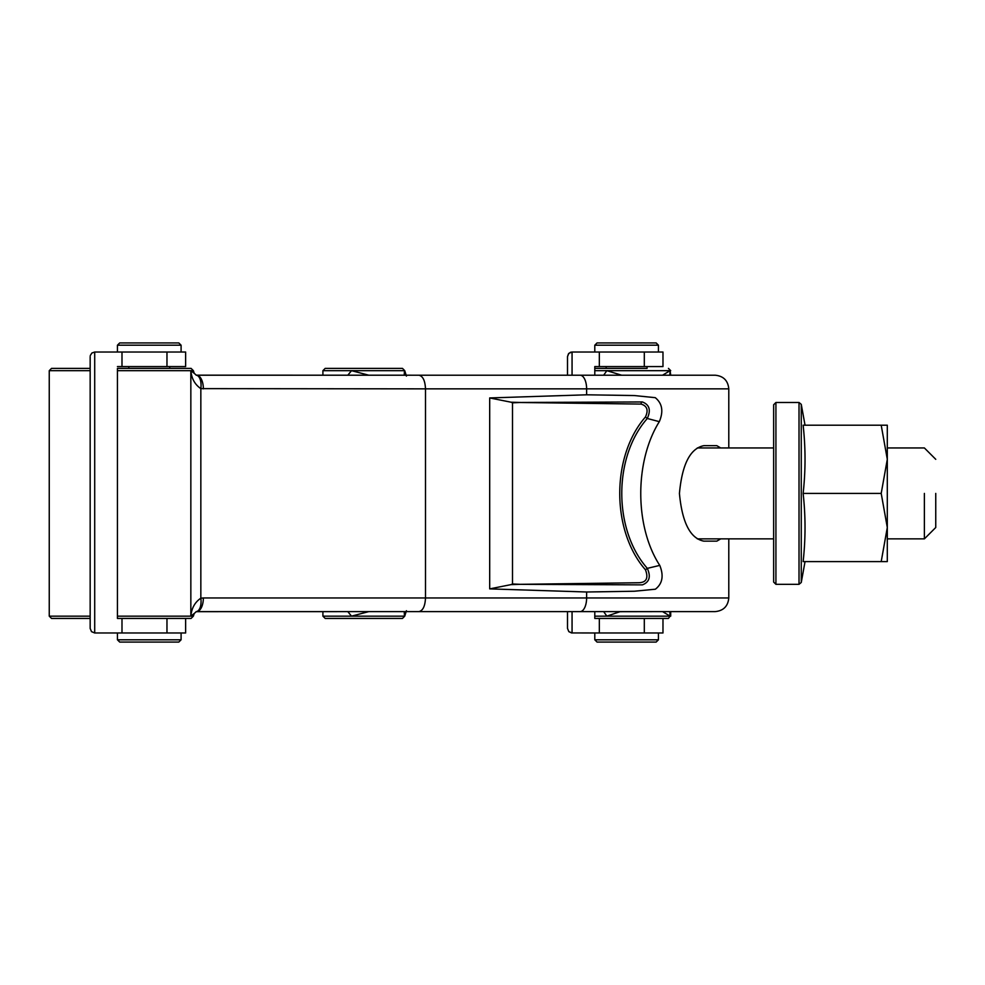 <?xml version="1.0" encoding="UTF-8"?>
<svg xmlns="http://www.w3.org/2000/svg" width="985" height="985" viewBox="0 0 985 985"><rect width="100%" height="100%" fill="white"/><g stroke="black" fill="none" stroke-linecap="round" stroke-linejoin="round"><path stroke-width="1.48" d="M720.712 538.869L716.821 541.147L703.832 541.147C690.288 538.475 682.149 522.592 679.428 493.46C682.112 464.28 690.251 448.36 703.832 445.676L716.821 445.676L720.712 447.953M703.832 541.147L716.821 541.147M659.322 421.654C663.644 411.422 662.289 403.431 655.259 397.669L634.34 395.551L586.617 394.8L489.693 397.94L511.092 402.212L520.215 402.483L642.318 401.942C649.472 404.65 651.11 410.154 647.268 418.477L646.074 419.918C613.667 458.234 613.778 528.354 645.815 566.584L647.28 568.37C651.073 576.656 649.435 582.16 642.38 584.868L520.154 584.327L638.625 582.738C646.357 582.541 648.635 578.232 645.471 569.81C611.229 530.706 611.131 456.338 645.421 417.012L647.268 418.477L659.322 421.654C634.512 461.288 634.488 526.556 659.765 565.39L647.28 568.37L645.471 569.81M520.425 402.446L512.495 402.84L512.495 583.97L520.154 584.327L511.092 584.61L489.693 588.882L586.617 591.997L634.352 591.234L655.357 589.215C662.474 583.711 663.939 575.769 659.765 565.39M196.089 611.66L418.834 611.611C422.873 610.786 425.089 606.243 425.495 597.969L425.495 388.853L728.789 388.853L728.789 447.953M728.789 538.869L728.789 597.969C727.977 606.255 723.433 610.798 715.147 611.611L580.091 611.611A13.642 6.526 -90 0 0 586.617 597.969L728.789 597.969M669.812 375.211L670.108 370.668L670.108 375.211M669.812 611.611L670.108 616.154L662.573 611.611L620.033 611.685L606.846 616.154L670.108 616.154L670.108 611.611M603.67 611.611L606.846 616.154L594.792 616.154M629.267 611.611L631.668 611.611M196.446 611.611L583.822 611.611M194.242 613.47L190.844 616.154L193.368 616.154L194.23 613.483L196.347 611.623A13.642 6.723 -99.7 0 0 200.841 598.178C194.919 602.204 191.582 608.201 190.844 616.154L190.844 370.668L193.368 370.668L191.09 368.39L117.437 368.39L128.813 368.39L128.813 366.568M196.347 611.623L196.569 611.611A13.642 6.796 -90 0 0 203.353 597.969L200.841 598.178L200.841 388.632C194.919 384.606 191.582 378.622 190.844 370.668L194.23 373.34L193.368 370.668M196.089 375.162L418.834 375.211C422.873 376.036 425.089 380.579 425.495 388.853L200.841 388.632A13.642 6.723 -80.3 0 0 196.347 375.187L194.242 373.34M418.834 611.611L580.091 611.611M603.67 375.211L606.846 370.668L621.634 375.211M662.573 375.211L670.108 370.668L594.792 370.668M647.071 366.568L647.071 368.39L594.792 368.39L606.157 368.39L606.157 366.568M629.267 375.211L631.668 375.211M196.446 375.211L715.147 375.211C723.433 376.024 727.977 380.567 728.789 388.853M166.97 618.432L166.97 632.973L185.636 632.973L185.636 618.432L121.992 618.432L191.09 618.432L193.368 616.154M670.108 616.154L668.433 618.432L594.792 618.432L594.792 611.611M645.421 417.012C648.61 410.216 647.17 405.906 641.075 404.084L520.326 402.496M512.495 402.84L511.092 402.212M489.693 588.882L489.693 397.94M511.092 584.61L512.495 583.97M203.353 388.853A13.642 6.796 -90 0 0 196.569 375.211L196.347 375.187M418.834 375.211L580.091 375.211A13.642 6.526 -90 0 1 586.617 388.853L586.617 394.8M924.386 493.411L924.386 538.869L924.386 493.411M935.75 493.411L935.75 527.504L924.386 538.869L887.3 538.869L924.386 538.869L935.75 527.504L935.75 493.411M803.132 493.411C805.656 470.682 805.656 447.953 803.132 425.212L881.206 425.212L887.3 459.318L881.206 493.411L803.132 493.411C805.656 516.14 805.656 538.869 803.132 561.598L881.206 561.598L887.3 527.504L887.3 561.598L881.206 561.598M775.921 584.327L773.644 582.061L773.644 404.761L775.921 402.483L799.02 402.483L801.261 404.355L801.261 582.467L799.02 584.327L775.921 584.327L775.921 402.483M805.041 561.598L801.261 582.467M881.206 493.411L887.3 527.504L887.3 425.212L881.206 425.212M662.979 618.432L662.979 632.973L644.313 632.973L644.313 618.432L599.336 618.432L599.336 632.973L571.546 632.949L568.837 631.644L567.508 628.43L568.837 631.644L572.063 632.973L572.063 611.611M572.063 375.211L572.063 352.027L570.561 352.273L568.505 353.738L567.508 356.57L568.837 353.356L572.063 352.027L662.979 352.027L662.979 366.568L594.792 366.568L594.792 368.39M644.313 632.973L599.336 632.973M594.792 366.568L594.792 375.211M599.336 352.027L599.336 366.568M567.508 356.57L567.508 375.211M567.508 611.611L567.508 628.43M658.436 345.206L656.158 342.928L597.058 342.928L594.792 345.206L658.436 345.206L658.436 352.027M594.792 639.794L597.058 642.072L656.158 642.072L658.436 639.794L594.792 639.794L594.792 632.973M166.97 632.973L121.992 632.973L121.992 618.432L117.437 618.432L117.437 368.39M121.992 632.973L94.708 632.973L94.708 352.027L91.876 353.012L90.275 355.56L91.876 353.012L94.708 352.027L185.636 352.027L185.636 366.568L117.437 366.568M90.164 628.43L91.494 631.644L94.708 632.973L91.494 631.644L90.164 628.43L90.164 356.57M121.992 352.027L121.992 366.568M181.092 345.206L178.814 342.928L119.714 342.928L117.437 345.206L181.092 345.206L181.092 352.027M117.437 639.794L119.714 642.072L178.814 642.072L181.092 639.794L117.437 639.794L117.437 632.973M404.244 611.611L404.453 616.154M406.423 610.712L404.737 616.154L402.471 618.432L325.185 618.432L322.908 616.154L322.908 611.611M368.796 611.611L351.522 616.154L404.737 616.154M347.803 611.611L351.522 616.154L322.908 616.154M305.744 611.611L435.099 611.611M347.803 375.211L351.522 370.668L368.796 375.211M404.244 375.211L404.453 370.668M406.423 376.098L404.737 370.668L402.471 368.39L325.185 368.39L322.908 370.668L404.737 370.668M90.164 618.432L51.528 618.432L49.25 616.154L49.25 370.668L51.528 368.39L90.164 368.39M305.744 375.211L435.099 375.211M586.617 591.997L586.617 597.969L203.353 597.969M620.033 611.685A13.642 12.928 -121.5 0 1 619.356 611.611M619.356 375.211A13.642 12.928 -58.5 0 1 620.033 375.125M670.711 375.211L670.108 370.668M117.437 370.668L190.844 370.668M117.437 616.154L190.844 616.154M641.075 404.084A2.278 1.379 90.2 0 1 641.986 401.942M799.02 402.483L799.02 584.327M644.313 352.027L644.313 366.568M166.97 352.027L166.97 366.568M49.25 370.668L90.164 370.668M49.25 616.154L90.164 616.154M670.711 370.668L668.433 368.39M670.711 616.154L670.711 611.611M697.306 538.869L773.644 538.869L697.306 538.869M697.306 447.953L773.644 447.953L697.306 447.953M887.3 447.953L924.386 447.953L935.75 459.318L924.386 447.953L887.3 447.953M805.041 425.212L801.261 404.355M594.792 352.027L594.792 345.206M658.436 632.973L658.436 639.794M117.437 352.027L117.437 345.206M169.728 366.568L169.728 368.39M181.092 632.973L181.092 639.794M322.908 375.211L322.908 370.668"/></g></svg>
